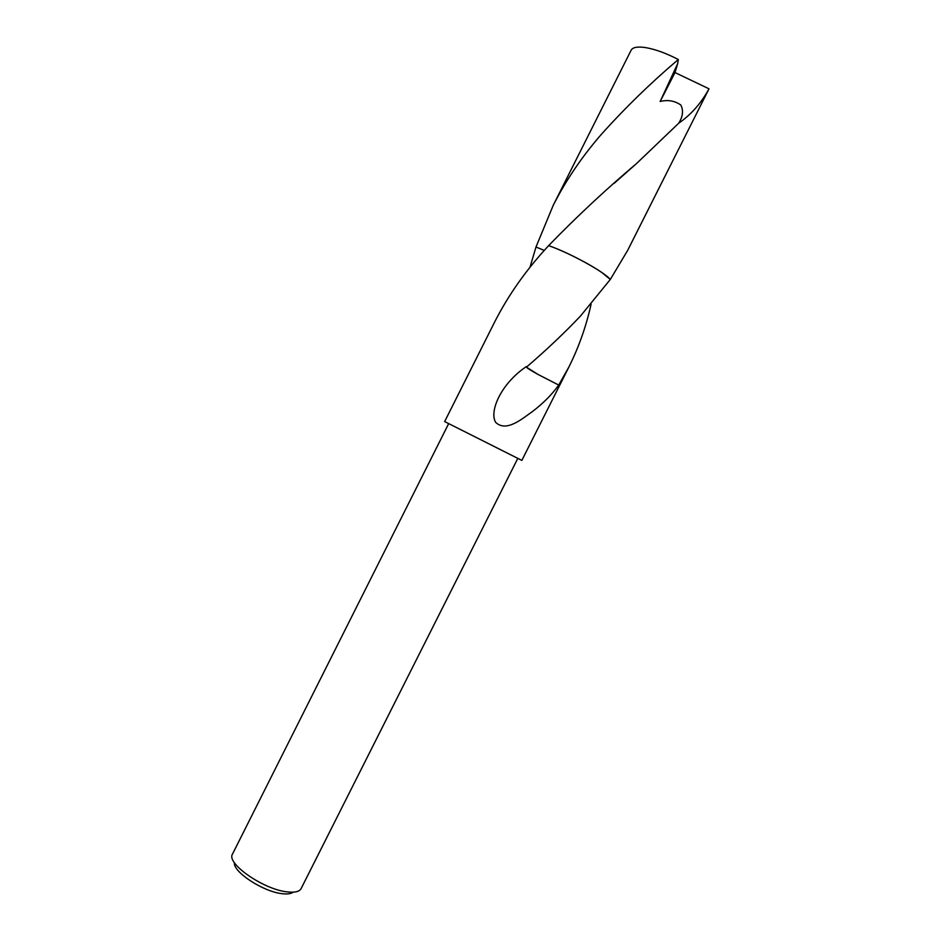 <?xml version="1.0" encoding="UTF-8"?>
<svg xmlns="http://www.w3.org/2000/svg" width="941" height="941" viewBox="0 0 941 941"><rect width="100%" height="100%" fill="white"/><g stroke="black" fill="none" stroke-linecap="round" stroke-linejoin="round"><path stroke-width="1.41" d="M448.681 423.603L232.403 854.275C226.358 863.52 263.398 889.351 286.887 891.845C294.474 892.797 299.179 891.774 301.014 888.786L517.809 458.373L521.843 460.408L444.646 421.58L517.809 458.373M234.391 862.65C232.886 871.825 263.01 891.633 281.865 893.644C287.217 894.326 290.957 893.844 293.11 892.186M444.646 421.58L494.672 321.963C508.387 295.004 526.372 269.573 548.615 245.648L548.615 245.636C564.082 250.918 589.442 263.774 602.228 272.808L610.309 279.465L627.729 250.259L709.008 88.807C701.198 103.181 691.106 114.637 678.708 123.212L636.598 163.499C606.145 189.188 576.809 216.571 548.615 245.636L548.615 245.648C564.071 250.929 589.431 263.786 602.216 272.808L610.297 279.465L580.409 316.129C564.094 333.267 546.262 350.146 526.913 366.755L526.431 366.52C500.871 383.705 489.061 411.44 495.66 422.368C506.458 432.731 522.561 418.369 532.3 411.664C543.298 403.266 552.096 394.385 558.719 385.057L538.228 374.553C528.971 369.425 525.149 366.814 526.76 366.743L526.913 366.755M529.948 267.385L535.994 247.013L544.274 250.435M591.077 304.237C586.267 326.056 578.903 346.923 568.987 366.825L558.719 385.057M525.937 366.861L538.228 374.553M535.994 247.024L553.226 205.326L631.14 50.202C632.728 47.297 637.445 46.415 645.314 47.556C655.089 49.191 666.087 53.178 678.32 59.518L677.673 63.647L660.147 101.487C667.757 99.581 674.638 100.746 680.802 104.992C683.613 110.438 682.919 116.519 678.708 123.212M553.226 205.326C566.106 179.954 582.42 155.983 602.181 133.41C626.059 106.909 651.443 82.279 678.32 59.518M548.615 245.636C569.046 252.517 604.487 272.02 610.309 279.465M677.673 63.647L675.015 72.575L709.008 88.807M675.015 72.575L660.147 101.487M568.987 366.825L521.843 460.408M614.05 183.413L636.598 163.499"/></g></svg>
